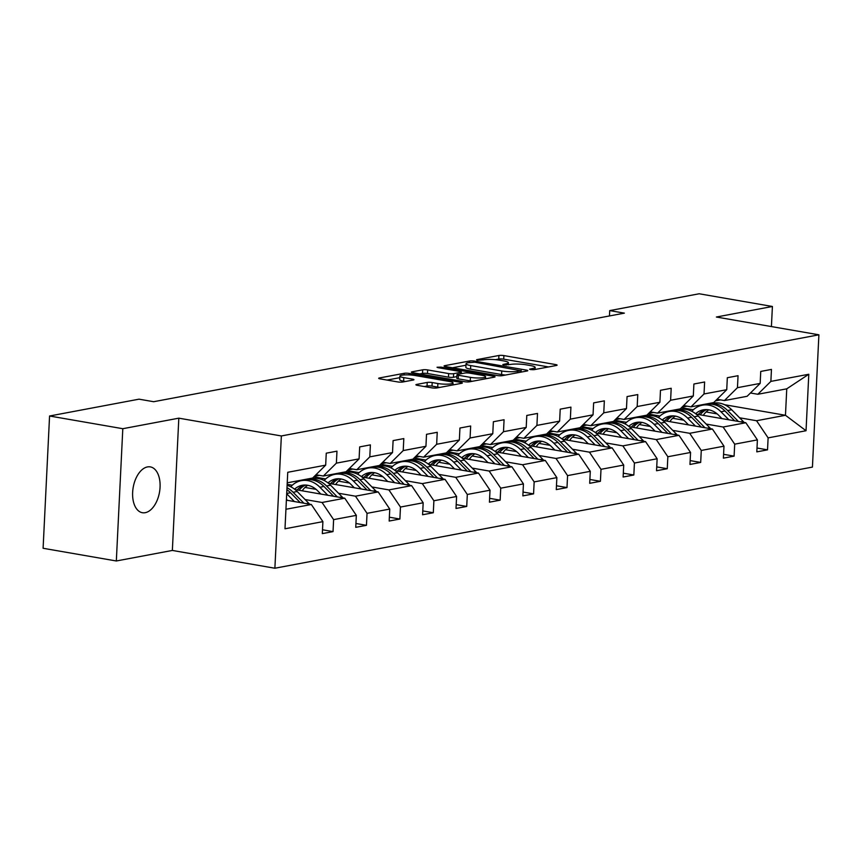 <?xml version="1.0" encoding="UTF-8"?>
<svg xmlns="http://www.w3.org/2000/svg" width="862" height="862" viewBox="0 0 862 862"><rect width="100%" height="100%" fill="white"/><g stroke="black" fill="none" stroke-linecap="round" stroke-linejoin="round"><path stroke-width="1.29" d="M530.593 369.593L534.074 369.669L556.421 365.466A3.567 0.614 2.8 0 0 557.111 365.132A3.567 0.614 2.8 0 0 555.645 364.572L503.893 355.586A3.567 0.614 2.8 0 0 498.915 355.489L476.567 359.691L477.106 360.316L483.485 359.842A11.411 1.961 2.8 0 1 499.421 360.176L503.731 360.919A11.411 1.961 2.8 0 1 508.397 362.74A11.411 1.961 2.8 0 1 506.199 363.786L502.826 364.551L503.85 364.949L510.229 364.486A11.411 1.961 2.8 0 1 526.154 364.809L530.464 365.563A11.411 1.961 2.8 0 1 535.14 367.384A11.411 1.961 2.8 0 1 532.942 368.419L529.57 369.195L530.593 369.593M145.225 512.685A23.252 13.372 99.8 0 0 159.869 489.659A23.252 13.372 99.8 0 0 150.322 466.892A23.252 13.372 99.8 0 0 147.467 466.924A23.252 13.372 99.8 0 0 132.834 489.95A23.252 13.372 99.8 0 0 142.37 512.718A23.252 13.372 99.8 0 0 145.225 512.685M416.594 384.441A3.567 0.614 2.8 0 0 415.904 384.764A3.567 0.614 2.8 0 0 417.37 385.336L431.884 387.857A3.567 0.614 2.8 0 0 436.862 387.954L461.676 383.288A3.567 0.614 2.8 0 0 462.366 382.965A3.567 0.614 2.8 0 0 460.911 382.394L409.148 373.418A3.567 0.614 2.8 0 0 404.17 373.311L379.355 377.976A3.567 0.614 2.8 0 0 378.677 378.299A3.567 0.614 2.8 0 0 380.131 378.871L397.673 381.92A3.567 0.614 2.8 0 0 402.651 382.017L413.264 380.023A3.567 0.614 2.8 0 0 413.954 379.7A3.567 0.614 2.8 0 0 412.499 379.129L403.793 377.621A9.536 1.638 2.8 0 1 399.893 376.091A9.536 1.638 2.8 0 1 405.151 374.884A9.536 1.638 2.8 0 1 415.053 375.498L449.124 381.413A9.536 1.638 2.8 0 1 453.024 382.933A9.536 1.638 2.8 0 1 447.777 384.14A9.536 1.638 2.8 0 1 437.874 383.525L432.196 382.545A3.567 0.614 2.8 0 0 427.218 382.437L416.594 384.441L416.561 385.152M178.822 418.167L122.803 428.705L49.565 416.001L43.1 548.275L116.327 560.979L172.357 550.441L274.881 568.23L281.357 435.957L178.822 418.167L172.357 550.441M771.415 326.569L772.406 306.484L716.376 317.022L818.9 334.812L281.357 435.957M772.406 306.484L699.168 293.77L609.725 310.6L609.456 315.945M49.565 416.001L139.019 399.171L153.662 401.714L624.368 313.143L609.725 310.6M497.288 375.552A3.567 0.614 2.8 0 0 502.266 375.649L527.081 370.983A3.567 0.614 2.8 0 0 527.77 370.66A3.567 0.614 2.8 0 0 526.305 370.089L474.553 361.103A3.567 0.614 2.8 0 0 469.574 361.006L444.76 365.671A3.567 0.614 2.8 0 0 444.07 365.994A3.567 0.614 2.8 0 0 445.535 366.565L497.288 375.552M494.379 377.136L469.564 381.801A3.567 0.614 2.8 0 1 464.586 381.704L412.833 372.718A3.567 0.614 2.8 0 1 411.368 372.147A3.567 0.614 2.8 0 1 412.058 371.824L422.682 369.83A3.567 0.614 2.8 0 1 427.66 369.927L448.649 373.569A3.567 0.614 2.8 0 0 453.627 373.677L460.674 372.352A3.567 0.614 2.8 0 0 461.353 372.028A3.567 0.614 2.8 0 0 459.899 371.457L438.047 367.665L437.023 367.266L440.988 367.115L493.614 376.241A3.567 0.614 2.8 0 1 495.068 376.813A3.567 0.614 2.8 0 1 494.379 377.136M122.803 428.705L116.327 560.979M322.507 529.774L333.034 531.606L322.323 533.621L322.905 521.639L284.988 528.783L287.746 472.29L325.674 465.157L312.637 478.044L287.229 482.817M274.881 568.23L812.435 467.085L818.9 334.812M336.385 463.142L359.088 458.875L346.05 471.751L323.347 476.029L336.385 463.142L336.967 451.171L326.256 453.186L325.674 465.157M359.088 458.875L359.68 446.893L370.391 444.878L369.809 456.86L392.512 452.582L393.104 440.601L403.815 438.586L403.222 450.567L425.936 446.29L426.518 434.319L437.239 432.304L436.646 444.275L459.36 440.008L459.942 428.026L470.663 426.011L470.07 437.993L492.784 433.715L493.366 421.744L504.076 419.729L503.494 431.7L526.208 427.423L526.79 415.452L537.5 413.437L536.918 425.408L559.632 421.141L560.214 409.159L570.924 407.144L570.342 419.126L593.045 414.848L593.638 402.877L604.348 400.862L603.766 412.833L626.469 408.566L627.062 396.585L637.772 394.57L637.19 406.541L659.893 402.274L660.486 390.292L671.196 388.277L670.604 400.259L693.317 395.981L693.899 384.01L704.62 381.995L704.028 393.966L726.741 389.699L727.323 377.718L738.044 375.703L737.452 387.684L760.165 383.407L760.747 371.436L771.458 369.41L770.876 381.392L808.793 374.259L806.035 430.741L768.117 437.874L767.525 449.856L756.814 451.871L757.396 439.889L734.693 444.167L734.101 456.138L723.39 458.153L723.983 446.182L701.269 450.449L700.687 462.431L689.966 464.446L690.559 452.464L667.845 456.741L667.263 468.723L656.542 470.738L657.135 458.756L634.421 463.034L633.839 475.005L623.129 477.02L623.711 465.049L600.997 469.316L600.415 481.298L589.705 483.313L590.287 471.331L567.573 475.608L566.991 487.58L556.281 489.605L556.863 477.623L534.16 481.901L533.567 493.872L522.857 495.887L523.439 483.916L500.736 488.183L500.143 500.165L489.433 502.18L490.015 490.198L467.312 494.476L466.719 506.447L456.009 508.461L456.601 496.49L433.888 500.757L433.306 512.739L422.585 514.754L423.177 502.783L400.464 507.05L399.882 519.032L389.171 521.047L389.753 509.065L367.04 513.343L366.458 525.314L355.747 527.328L356.329 515.357L333.616 519.624L333.034 531.606M295.063 489.584L344.757 498.204L322.054 502.481L305.094 499.54M322.054 502.481L333.616 519.624M344.757 498.204L356.329 515.357M315.966 474.746L323.347 476.029M328.487 483.291L378.181 491.922L355.478 496.189L338.518 493.247M316.095 489.357L305.008 487.439M292.272 485.22L287.154 484.336M307.109 479.584L305.708 479.347M355.478 496.189L367.04 513.343M378.181 491.922L389.753 509.065M392.512 452.582L379.474 465.458L356.771 469.736L369.809 456.86M349.39 468.454L356.771 469.736M361.911 477.009L411.605 485.629L388.891 489.907L371.942 486.965M349.509 483.065L338.432 481.147M325.696 478.938L313.811 476.869M340.533 473.303L339.132 473.055M388.891 489.907L400.464 507.05M411.605 485.629L423.177 502.783M425.936 446.29L412.898 459.177L390.184 463.444L403.222 450.567M382.814 462.172L390.184 463.444M395.335 470.717L445.029 479.337L422.315 483.614L405.366 480.673M382.933 476.783L371.856 474.854M359.109 472.645L347.235 470.587M373.957 467.01L372.556 466.762M422.315 483.614L433.888 500.757M445.029 479.337L456.601 496.49M459.36 440.008L446.322 452.884L423.608 457.162L436.646 444.275M416.238 455.879L423.608 457.162M428.748 464.424L478.453 473.055L455.739 477.322L438.79 474.38M416.357 470.49L405.28 468.572M392.533 466.364L380.659 464.295M407.381 460.717L405.97 460.48M455.739 477.322L467.312 494.476M478.453 473.055L490.015 490.198M492.784 433.715L479.746 446.591L457.032 450.869L470.07 437.993M449.662 449.587L457.032 450.869M462.172 458.142L511.877 466.762L489.163 471.04L472.204 468.098M449.781 464.198L438.693 462.28M425.957 460.071L414.083 458.013M440.805 454.436L439.394 454.188M489.163 471.04L500.736 488.183M511.877 466.762L523.439 483.916M526.208 427.423L513.17 440.31L490.456 444.577L503.494 431.7M483.076 443.305L490.456 444.577M495.596 451.85L545.301 460.47L522.587 464.747L505.628 461.806M483.205 457.916L472.117 455.987M459.381 453.778L447.497 451.72M474.229 448.143L472.818 447.895M522.587 464.747L534.16 481.901M545.301 460.47L556.863 477.623M559.632 421.141L546.594 434.017L523.88 438.295L536.918 425.408M516.5 437.012L523.88 438.295M529.02 445.568L578.714 454.188L556.012 458.455L539.052 455.513M516.629 451.623L505.541 449.705M492.805 447.497L480.921 445.428M507.653 441.85L506.242 441.613M556.012 458.455L567.573 475.608M578.714 454.188L590.287 471.331M593.045 414.848L580.018 427.735L557.305 432.002L570.342 419.126M549.924 430.72L557.305 432.002M562.444 439.275L612.139 447.895L589.436 452.173L572.476 449.231M550.053 445.342L538.965 443.413M526.229 441.204L514.345 439.146M541.067 435.569L539.666 435.321M589.436 452.173L600.997 469.316M612.139 447.895L623.711 465.049M626.469 408.566L613.432 421.443L590.729 425.709L603.766 412.833M583.348 424.438L590.729 425.709M595.868 432.983L645.563 441.613L622.86 445.88L605.9 442.939M583.477 439.049L572.39 437.12M559.653 434.911L547.769 432.853M574.491 429.276L573.09 429.028M622.86 445.88L634.421 463.034M645.563 441.613L657.135 458.756M659.893 402.274L646.856 415.15L624.153 419.428L637.19 406.541M616.772 418.145L624.153 419.428M629.292 426.701L678.987 435.321L656.273 439.588L639.324 436.646M616.89 432.756L605.814 430.838M593.078 428.629L581.193 426.561M607.915 422.994L606.514 422.746M656.273 439.588L667.845 456.741M678.987 435.321L690.559 452.464M693.317 395.981L680.28 408.868L657.566 413.135L670.604 400.259M650.196 411.853L657.566 413.135M662.716 420.408L712.411 429.028L689.697 433.306L672.748 430.364M650.314 426.474L639.238 424.546M626.491 422.337L614.617 420.279M641.339 416.702L639.938 416.454M689.697 433.306L701.269 450.449M712.411 429.028L723.983 446.182M726.741 389.699L713.704 402.576L690.99 406.853L704.028 393.966M683.62 405.571L690.99 406.853M696.13 414.116L745.835 422.746L723.121 427.013L706.172 424.072M683.738 420.182L672.651 418.264M659.915 416.044L648.041 413.986M674.763 410.409L673.351 410.172M723.121 427.013L734.693 444.167M745.835 422.746L757.396 439.889M760.165 383.407L747.128 396.283L724.414 400.561L737.452 387.684M717.044 399.278L724.414 400.561M724.64 404.731L785.465 415.279L756.545 420.731L739.585 417.79M717.162 413.889L706.075 411.971M693.339 409.762L681.465 407.704M712.993 402.705L714.49 402.974M756.545 420.731L768.117 437.874M806.035 430.741L785.465 415.279L786.758 388.827L757.838 394.268L770.876 381.392M750.457 392.997L757.838 394.268M285.936 509.27L311.333 504.496L286.389 500.165M786.758 388.827L808.793 374.259M311.333 504.496L322.905 521.639M757.008 448.024L767.525 449.856M723.584 454.317L734.101 456.138M690.16 460.599L700.687 462.431M656.736 466.892L667.263 468.723M623.312 473.184L633.839 475.005M589.888 479.466L600.415 481.298M556.464 485.759L566.991 487.58M523.04 492.051L533.567 493.872M489.627 498.333L500.143 500.165M456.203 504.626L466.719 506.447M422.779 510.918L433.306 512.739M389.355 517.2L399.882 519.032M355.931 523.493L366.458 525.314M548.555 366.943L503.72 359.163A3.567 0.614 2.8 0 0 498.742 359.055L495.499 359.669M465.965 365.229L452.453 367.772M520.745 370.714L474.768 362.212L468.238 362.708A11.411 1.961 2.8 0 0 466.04 363.753A11.411 1.961 2.8 0 0 470.706 365.574L501.759 370.962A11.411 1.961 2.8 0 0 517.696 371.296L520.745 370.714L520.67 372.19M466.04 363.753L465.868 367.331A11.411 1.961 2.8 0 0 470.533 369.151L470.706 365.574M505.509 375.045A11.411 1.961 2.8 0 1 501.587 374.539L470.533 369.151M419.751 373.925L422.509 373.408L422.682 369.83M456.871 376.608L453.455 377.254A3.567 0.614 2.8 0 1 448.477 377.147L427.487 373.505A3.567 0.614 2.8 0 0 422.509 373.408M485.5 378.44L486.513 378.612M470.426 377.351A9.536 1.638 2.8 0 0 480.328 377.965A9.536 1.638 2.8 0 0 485.586 376.759A9.536 1.638 2.8 0 0 481.675 375.239L469.671 373.149A3.567 0.614 2.8 0 0 464.693 373.052L457.647 374.377A3.567 0.614 2.8 0 0 456.968 374.701A3.567 0.614 2.8 0 0 458.422 375.272L470.426 377.351L470.253 380.929A9.536 1.638 2.8 0 0 472.527 381.241M456.968 374.701L456.785 378.278A3.567 0.614 2.8 0 0 458.25 378.849L458.422 375.272M470.253 380.929L458.25 378.849M439.792 387.404A9.536 1.638 2.8 0 1 437.691 387.103L432.013 386.122A3.567 0.614 2.8 0 0 427.035 386.014L424.287 386.532M399.893 376.091L399.72 379.668A9.536 1.638 2.8 0 0 403.621 381.198L403.793 377.621M405.399 381.5L403.621 381.198M399.817 377.675L387.049 380.077M453.811 384.764L452.938 384.614M744.046 422.434A9.633 7.704 -100.7 0 0 743.173 421.41L731.666 409.752A27.799 22.24 -100.7 0 0 713.122 403.168L709.049 403.933A27.799 22.24 -100.7 0 0 707.767 404.224M708.823 409.838A23.069 18.458 -100.7 0 0 703.295 415.365M728.875 419.805L720.955 411.767A27.799 22.24 -100.7 0 0 702.411 405.183A27.799 22.24 -100.7 0 0 691.798 411.303M721.936 418.598L718.682 415.29A23.069 18.458 -100.7 0 0 703.284 409.827A23.069 18.458 -100.7 0 0 695.645 413.728M738.378 421.453L727.603 410.517A27.799 22.24 -100.7 0 0 709.049 403.933M700.149 414.816A23.069 18.458 79.3 0 1 706.668 409.59M702.411 405.183L706.474 404.418A27.799 22.24 79.3 0 1 725.028 411.002L734.704 420.807M705.342 409.59A23.069 18.458 -100.7 0 0 698.242 414.482M719.339 399.677A27.799 22.24 79.3 0 1 715.568 400.83A27.799 22.24 79.3 0 1 715.449 400.852M720.503 399.882A27.799 22.24 79.3 0 1 719.641 400.065L715.568 400.83M710.622 428.716A9.633 7.704 -100.7 0 0 709.749 427.703L698.242 416.044A27.799 22.24 -100.7 0 0 679.698 409.461L675.625 410.226A27.799 22.24 -100.7 0 0 674.353 410.517M675.399 416.12A23.069 18.458 -100.7 0 0 669.871 421.647M695.451 426.087L687.531 418.059A27.799 22.24 -100.7 0 0 668.987 411.476A27.799 22.24 -100.7 0 0 658.374 417.585M688.512 424.88L685.258 421.583A23.069 18.458 -100.7 0 0 669.86 416.12A23.069 18.458 -100.7 0 0 662.221 420.02M704.954 427.735L694.179 416.809A27.799 22.24 -100.7 0 0 675.625 410.226M666.725 421.109A23.069 18.458 79.3 0 1 673.254 415.872M668.987 411.476L673.05 410.711A27.799 22.24 79.3 0 1 691.604 417.294L701.28 427.099M671.918 415.883A23.069 18.458 -100.7 0 0 664.817 420.775M677.198 435.008A9.633 7.704 -100.7 0 0 676.325 433.995L664.828 422.326A27.799 22.24 -100.7 0 0 646.274 415.753L642.201 416.518A27.799 22.24 -100.7 0 0 640.929 416.809M641.985 422.412A23.069 18.458 -100.7 0 0 636.458 427.94M662.038 432.379L654.107 424.352A27.799 22.24 -100.7 0 0 635.563 417.768A27.799 22.24 -100.7 0 0 624.95 423.878M655.088 431.172L651.834 427.875A23.069 18.458 -100.7 0 0 636.436 422.412A23.069 18.458 -100.7 0 0 628.797 426.302M671.53 434.028L660.755 423.102A27.799 22.24 -100.7 0 0 642.201 416.518M633.301 427.39A23.069 18.458 79.3 0 1 639.83 422.164M635.563 417.768L639.636 417.003A27.799 22.24 79.3 0 1 658.18 423.576L667.856 433.392M638.494 422.164A23.069 18.458 -100.7 0 0 631.393 427.067M685.915 405.97A27.799 22.24 79.3 0 1 682.144 407.123A27.799 22.24 79.3 0 1 682.025 407.144M687.079 406.174A27.799 22.24 79.3 0 1 686.217 406.358L682.144 407.123M652.502 412.262A27.799 22.24 79.3 0 1 648.73 413.404A27.799 22.24 79.3 0 1 648.601 413.437M653.655 412.456A27.799 22.24 79.3 0 1 652.793 412.639L648.73 413.404M643.774 441.301A9.633 7.704 -100.7 0 0 642.901 440.277L631.404 428.619A27.799 22.24 -100.7 0 0 612.85 422.035L608.777 422.8A27.799 22.24 -100.7 0 0 607.505 423.091M608.561 428.694A23.069 18.458 -100.7 0 0 603.034 434.232M628.613 438.672L620.694 430.634A27.799 22.24 -100.7 0 0 602.139 424.05A27.799 22.24 -100.7 0 0 591.537 430.17M621.664 437.465L618.41 434.157A23.069 18.458 -100.7 0 0 603.012 428.694A23.069 18.458 -100.7 0 0 595.373 432.595M638.106 440.31L627.331 429.384A27.799 22.24 -100.7 0 0 608.777 422.8M599.887 433.683A23.069 18.458 79.3 0 1 606.406 428.457M602.139 424.05L606.212 423.285A27.799 22.24 79.3 0 1 624.756 429.869L634.432 439.674M605.07 428.457A23.069 18.458 -100.7 0 0 597.969 433.349M619.078 418.544A27.799 22.24 79.3 0 1 615.306 419.697A27.799 22.24 79.3 0 1 615.177 419.719M620.241 418.749A27.799 22.24 79.3 0 1 619.369 418.932L615.306 419.697M610.35 447.583A9.633 7.704 -100.7 0 0 609.477 446.57L597.98 434.911A27.799 22.24 -100.7 0 0 579.426 428.328L575.353 429.093A27.799 22.24 -100.7 0 0 574.081 429.384M575.137 434.987A23.069 18.458 -100.7 0 0 569.61 440.514M595.189 444.954L587.27 436.926A27.799 22.24 -100.7 0 0 568.715 430.343A27.799 22.24 -100.7 0 0 558.113 436.452M588.25 443.747L584.986 440.45A23.069 18.458 -100.7 0 0 569.588 434.987A23.069 18.458 -100.7 0 0 561.949 438.887M604.682 446.602L593.907 435.676A27.799 22.24 -100.7 0 0 575.353 429.093M566.463 439.976A23.069 18.458 79.3 0 1 572.982 434.739M568.715 430.343L572.788 429.578A27.799 22.24 79.3 0 1 591.332 436.161L601.008 445.966M571.657 434.75A23.069 18.458 -100.7 0 0 564.545 439.642M585.654 424.837A27.799 22.24 79.3 0 1 581.882 425.99A27.799 22.24 79.3 0 1 581.753 426.011M586.817 425.041A27.799 22.24 79.3 0 1 585.955 425.225L581.882 425.99M576.926 453.875A9.633 7.704 -100.7 0 0 576.053 452.852L564.556 441.193A27.799 22.24 -100.7 0 0 546.002 434.62L541.939 435.385A27.799 22.24 -100.7 0 0 540.657 435.666M541.713 441.279A23.069 18.458 -100.7 0 0 536.186 446.807M561.765 451.246L553.846 443.208A27.799 22.24 -100.7 0 0 535.291 436.635A27.799 22.24 -100.7 0 0 524.689 442.745M554.826 450.039L551.561 446.731A23.069 18.458 -100.7 0 0 536.164 441.269A23.069 18.458 -100.7 0 0 528.525 445.169M571.269 452.895L560.483 441.958A27.799 22.24 -100.7 0 0 541.939 435.385M533.039 446.257A23.069 18.458 79.3 0 1 539.558 441.032M535.291 436.635L539.364 435.87A27.799 22.24 79.3 0 1 557.919 442.443L567.584 452.259M538.233 441.032A23.069 18.458 -100.7 0 0 531.132 445.923M552.23 431.119A27.799 22.24 79.3 0 1 548.458 432.271A27.799 22.24 79.3 0 1 548.329 432.304M553.393 431.323A27.799 22.24 79.3 0 1 552.531 431.506L548.458 432.271M543.513 460.168A9.633 7.704 -100.7 0 0 542.629 459.144L531.132 447.486A27.799 22.24 -100.7 0 0 512.578 440.902L508.515 441.667A27.799 22.24 -100.7 0 0 507.233 441.958M508.289 447.561A23.069 18.458 -100.7 0 0 502.761 453.1M528.341 457.528L520.422 449.501A27.799 22.24 -100.7 0 0 501.867 442.917A27.799 22.24 -100.7 0 0 491.265 449.037M521.402 456.332L518.137 453.024A23.069 18.458 -100.7 0 0 502.74 447.561A23.069 18.458 -100.7 0 0 495.1 451.462M537.845 459.177L527.059 448.251A27.799 22.24 -100.7 0 0 508.515 441.667M499.615 452.55A23.069 18.458 79.3 0 1 506.134 447.324M501.867 442.917L505.94 442.152A27.799 22.24 79.3 0 1 524.495 448.736L534.16 458.541M504.809 447.324A23.069 18.458 -100.7 0 0 497.708 452.216M518.805 437.411A27.799 22.24 79.3 0 1 515.034 438.564A27.799 22.24 79.3 0 1 514.905 438.586M519.969 437.616A27.799 22.24 79.3 0 1 519.107 437.799L515.034 438.564M510.088 466.45A9.633 7.704 -100.7 0 0 509.216 465.437L497.708 453.778A27.799 22.24 -100.7 0 0 479.164 447.195L475.091 447.96A27.799 22.24 -100.7 0 0 473.809 448.251M474.865 453.854A23.069 18.458 -100.7 0 0 469.337 459.381M494.917 463.821L486.998 455.793A27.799 22.24 -100.7 0 0 468.443 449.21A27.799 22.24 -100.7 0 0 457.841 455.319M487.978 462.614L484.724 459.317A23.069 18.458 -100.7 0 0 469.316 453.854A23.069 18.458 -100.7 0 0 461.687 457.744M504.421 465.469L493.635 454.543A27.799 22.24 -100.7 0 0 475.091 447.96M466.191 458.832A23.069 18.458 79.3 0 1 472.71 453.606M468.443 449.21L472.516 448.445A27.799 22.24 79.3 0 1 491.071 455.028L500.747 464.833M471.385 453.606A23.069 18.458 -100.7 0 0 464.284 458.509M485.381 443.704A27.799 22.24 79.3 0 1 481.61 444.857A27.799 22.24 79.3 0 1 481.492 444.878M486.545 443.898A27.799 22.24 79.3 0 1 485.683 444.092L481.61 444.857M476.664 472.742A9.633 7.704 -100.7 0 0 475.792 471.719L464.284 460.06A27.799 22.24 -100.7 0 0 445.74 453.477L441.667 454.252A27.799 22.24 -100.7 0 0 440.385 454.533M441.441 460.146A23.069 18.458 -100.7 0 0 435.913 465.674M461.493 470.113L453.574 462.075A27.799 22.24 -100.7 0 0 435.03 455.492A27.799 22.24 -100.7 0 0 424.416 461.612M454.554 468.906L451.3 465.599A23.069 18.458 -100.7 0 0 435.903 460.136A23.069 18.458 -100.7 0 0 428.263 464.036M470.997 471.762L460.222 460.825A27.799 22.24 -100.7 0 0 441.667 454.252M432.767 465.124A23.069 18.458 79.3 0 1 439.297 459.899M435.03 455.492L439.092 454.727A27.799 22.24 79.3 0 1 457.647 461.31L467.323 471.115M437.961 459.899A23.069 18.458 -100.7 0 0 430.86 464.79M451.957 449.986A27.799 22.24 79.3 0 1 448.186 451.138A27.799 22.24 79.3 0 1 448.068 451.16M453.121 450.19A27.799 22.24 79.3 0 1 452.259 450.373L448.186 451.138M443.24 479.035A9.633 7.704 -100.7 0 0 442.368 478.011L430.86 466.353A27.799 22.24 -100.7 0 0 412.316 459.769L408.243 460.534A27.799 22.24 -100.7 0 0 406.972 460.825M408.017 466.428A23.069 18.458 -100.7 0 0 402.489 471.956M428.069 476.395L420.15 468.368A27.799 22.24 -100.7 0 0 401.606 461.784A27.799 22.24 -100.7 0 0 390.992 467.904M421.13 475.199L417.876 471.891A23.069 18.458 -100.7 0 0 402.479 466.428A23.069 18.458 -100.7 0 0 394.839 470.329M437.573 478.044L426.798 467.118A27.799 22.24 -100.7 0 0 408.243 460.534M399.343 471.417A23.069 18.458 79.3 0 1 405.873 466.191M401.606 461.784L405.668 461.019A27.799 22.24 79.3 0 1 424.223 467.603L433.898 477.408M404.537 466.191A23.069 18.458 -100.7 0 0 397.436 471.083M409.816 485.317A9.633 7.704 -100.7 0 0 408.944 484.304L397.447 472.645A27.799 22.24 -100.7 0 0 378.892 466.062L374.819 466.827A27.799 22.24 -100.7 0 0 373.548 467.118M374.604 472.721A23.069 18.458 -100.7 0 0 369.076 478.248M394.656 482.688L386.726 474.66A27.799 22.24 -100.7 0 0 368.182 468.077A27.799 22.24 -100.7 0 0 357.568 474.186M387.706 481.481L384.452 478.184A23.069 18.458 -100.7 0 0 369.055 472.721A23.069 18.458 -100.7 0 0 361.415 476.611M404.149 484.336L393.374 473.41A27.799 22.24 -100.7 0 0 374.819 466.827M365.919 477.699A23.069 18.458 79.3 0 1 372.449 472.473M368.182 468.077L372.255 467.312A27.799 22.24 79.3 0 1 390.798 473.895L400.474 483.701M371.113 472.473A23.069 18.458 -100.7 0 0 364.012 477.376M376.392 491.609A9.633 7.704 -100.7 0 0 375.52 490.586L364.023 478.927A27.799 22.24 -100.7 0 0 345.468 472.344L341.395 473.109A27.799 22.24 -100.7 0 0 340.124 473.4M341.18 479.013A23.069 18.458 -100.7 0 0 335.652 484.541M361.232 488.98L353.312 480.942A27.799 22.24 -100.7 0 0 334.758 474.359A27.799 22.24 -100.7 0 0 324.155 480.479M354.282 487.773L351.028 484.466A23.069 18.458 -100.7 0 0 335.63 479.003A23.069 18.458 -100.7 0 0 327.991 482.903M370.725 490.629L359.95 479.692A27.799 22.24 -100.7 0 0 341.395 473.109M332.506 483.991A23.069 18.458 79.3 0 1 339.025 478.766M334.758 474.359L338.831 473.594A27.799 22.24 79.3 0 1 357.374 480.177L367.05 489.982M337.688 478.766A23.069 18.458 -100.7 0 0 330.588 483.657M418.533 456.278A27.799 22.24 79.3 0 1 414.762 457.431A27.799 22.24 79.3 0 1 414.644 457.453M419.697 456.483A27.799 22.24 79.3 0 1 418.835 456.666L414.762 457.431M385.12 462.571A27.799 22.24 79.3 0 1 381.349 463.724A27.799 22.24 79.3 0 1 381.219 463.745M386.273 462.765A27.799 22.24 79.3 0 1 385.411 462.948L381.349 463.724M351.696 468.853A27.799 22.24 79.3 0 1 347.925 470.005A27.799 22.24 79.3 0 1 347.795 470.027M352.86 469.057A27.799 22.24 79.3 0 1 351.987 469.24L347.925 470.005M342.968 497.891A9.633 7.704 -100.7 0 0 342.095 496.878L330.599 485.22A27.799 22.24 -100.7 0 0 312.044 478.636L307.971 479.401A27.799 22.24 -100.7 0 0 306.7 479.692M307.756 485.295A23.069 18.458 -100.7 0 0 302.228 490.823M327.808 495.262L319.888 487.235A27.799 22.24 -100.7 0 0 301.334 480.651A27.799 22.24 -100.7 0 0 290.731 486.761M320.869 494.055L317.604 490.758A23.069 18.458 -100.7 0 0 302.206 485.295A23.069 18.458 -100.7 0 0 294.567 489.196M337.301 496.911L326.526 485.985A27.799 22.24 -100.7 0 0 307.971 479.401M299.082 490.284A23.069 18.458 79.3 0 1 305.601 485.047M301.334 480.651L305.407 479.886A27.799 22.24 79.3 0 1 323.95 486.47L333.626 496.275M304.275 485.058A23.069 18.458 -100.7 0 0 297.164 489.95M318.272 475.145A27.799 22.24 79.3 0 1 314.501 476.298A27.799 22.24 79.3 0 1 314.371 476.32M319.436 475.35A27.799 22.24 79.3 0 1 318.574 475.533L314.501 476.298M309.544 504.184A9.633 7.704 -100.7 0 0 308.671 503.171L297.174 491.502A27.799 22.24 -100.7 0 0 287.111 485.349M294.384 501.555L286.701 493.764M287.445 500.348L286.421 499.313M303.887 503.203L293.102 492.277A27.799 22.24 -100.7 0 0 286.992 487.698M286.895 489.681A27.799 22.24 79.3 0 1 290.537 492.752L300.202 502.568M532.878 369.766L532.942 368.419M506.134 365.122L506.199 363.786M498.742 359.055L498.915 355.489M503.72 359.163L503.893 355.586M555.591 365.617L555.645 364.572M444.727 366.393L444.76 365.671M469.499 362.471L469.574 361.006M474.499 362.169L474.553 361.103M526.262 371.134L526.305 370.089M501.587 374.539L501.759 370.962M517.62 372.761L517.696 371.296M412.025 372.546L412.058 371.824M427.487 373.505L427.66 369.927M448.477 377.147L448.649 373.569M453.455 377.254L453.627 373.677M460.599 373.817L460.674 372.352M440.935 368.171L440.988 367.115M493.56 377.287L493.614 376.241M427.035 386.014L427.218 382.437M432.013 386.122L432.196 382.545M437.691 387.103L437.874 383.525M412.445 380.174L412.499 379.129M379.323 378.698L379.355 377.976M404.095 374.948L404.17 373.311M409.084 374.905L409.148 373.418M460.858 383.439L460.911 382.394M727.603 410.517L731.666 409.752M720.955 411.767L725.028 411.002M740.77 421.863L743.173 421.41M694.179 416.809L698.242 416.044M687.531 418.059L691.604 417.294M707.346 428.155L709.749 427.703M660.755 423.102L664.828 422.326M654.107 424.352L658.18 423.576M673.933 434.437L676.325 433.995M627.331 429.384L631.404 428.619M620.694 430.634L624.756 429.869M640.509 440.73L642.901 440.277M593.907 435.676L597.98 434.911M587.27 436.926L591.332 436.161M607.085 447.022L609.477 446.57M560.483 441.958L564.556 441.193M553.846 443.208L557.919 442.443M573.661 453.304L576.053 452.852M527.059 448.251L531.132 447.486M520.422 449.501L524.495 448.736M540.237 459.597L542.629 459.144M493.635 454.543L497.708 453.778M486.998 455.793L491.071 455.028M506.813 465.889L509.216 465.437M460.222 460.825L464.284 460.06M453.574 462.075L457.647 461.31M473.389 472.171L475.792 471.719M426.798 467.118L430.86 466.353M420.15 468.368L424.223 467.603M439.965 478.464L442.368 478.011M393.374 473.41L397.447 472.645M386.726 474.66L390.798 473.895M406.552 484.746L408.944 484.304M359.95 479.692L364.023 478.927M353.312 480.942L357.374 480.177M373.127 491.038L375.52 490.586M326.526 485.985L330.599 485.22M319.888 487.235L323.95 486.47M339.703 497.331L342.095 496.878M293.102 492.277L297.174 491.502M286.712 493.473L290.537 492.752M306.279 503.613L308.671 503.171M535.033 369.486L535.14 367.384M508.3 364.841L508.397 362.74M521.144 372.093L521.219 370.488M461.278 373.688L461.353 372.028M485.478 378.806L485.586 376.759M452.927 384.937L453.024 382.933"/></g></svg>

